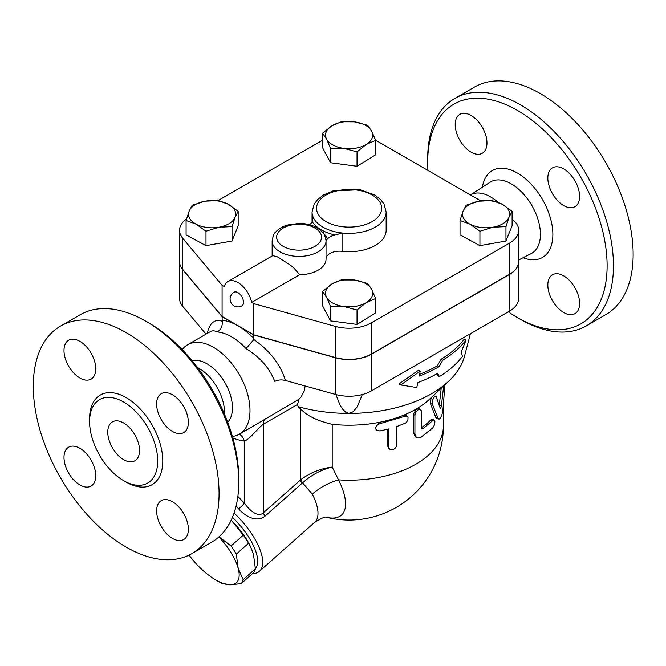 <?xml version="1.0" encoding="UTF-8"?>
<svg xmlns="http://www.w3.org/2000/svg" width="666" height="666" viewBox="0 0 666 666"><rect width="100%" height="100%" fill="white"/><g stroke="black" fill="none" stroke-linecap="round" stroke-linejoin="round"><path stroke-width="1" d="M123.643 459.665A22.453 12.962 60 0 1 108.974 439.876A22.453 12.962 60 0 1 112.412 421.886A22.453 12.962 60 0 1 134.873 434.848A22.453 12.962 60 0 1 134.873 460.78A22.453 12.962 60 0 1 123.643 459.665M123.643 402.006A48.16 27.805 60 0 1 155.103 444.447A48.16 27.805 60 0 1 147.727 483.041A48.16 27.805 60 0 1 99.559 455.236A48.16 27.805 60 0 1 99.559 399.625A48.16 27.805 60 0 1 123.643 402.006M126.182 332.617A131.352 75.841 60 0 1 211.996 448.368A131.352 75.841 60 0 1 191.858 553.621A131.352 75.841 60 0 1 60.506 477.788A131.352 75.841 60 0 1 60.506 326.107A131.352 75.841 60 0 1 126.182 332.617M172.494 431.46A22.453 12.962 60 0 1 157.825 411.68A22.453 12.962 60 0 1 161.264 393.681A22.453 12.962 60 0 1 172.494 394.796A22.453 12.962 60 0 1 187.163 414.585A22.453 12.962 60 0 1 183.724 432.575A22.453 12.962 60 0 1 172.494 431.46M156.618 510.914A22.453 12.962 60 0 1 161.264 500.632A22.453 12.962 60 0 1 178.571 506.651A22.453 12.962 60 0 1 188.37 529.245A22.453 12.962 60 0 1 183.716 539.527A22.453 12.962 60 0 1 166.417 533.508A22.453 12.962 60 0 1 156.618 510.914M79.87 448.268A22.453 12.962 60 0 1 94.539 468.056A22.453 12.962 60 0 1 91.1 486.047A22.453 12.962 60 0 1 79.87 484.94A22.453 12.962 60 0 1 65.201 465.151A22.453 12.962 60 0 1 68.648 447.161A22.453 12.962 60 0 1 79.87 448.268M95.746 368.822A22.453 12.962 60 0 1 91.1 379.096A22.453 12.962 60 0 1 73.793 373.085A22.453 12.962 60 0 1 63.994 350.483A22.453 12.962 60 0 1 68.648 340.209A22.453 12.962 60 0 1 85.947 346.22A22.453 12.962 60 0 1 95.746 368.822M518.672 261.572A31.435 18.149 180 0 1 518.672 261.663A31.435 18.149 180 0 1 509.465 274.5L371.328 354.245A31.435 18.149 180 0 1 335.423 357.759L253.838 334.998L222.086 316.666L182.659 269.564A31.435 18.149 180 0 1 179.529 261.663A31.435 18.149 180 0 1 179.529 261.572M179.529 230.311L179.529 261.48A31.435 18.149 0 0 0 182.659 269.38L222.086 316.483L253.838 334.815L335.423 357.575A31.435 18.149 0 0 0 371.328 354.062L509.465 274.317A31.435 18.149 0 0 0 518.672 261.48L518.672 230.311A31.435 18.149 180 0 1 509.465 243.148L371.328 322.902A31.435 18.149 180 0 1 335.423 326.407L253.838 303.646L251.69 302.406A20.205 11.672 60 0 0 227.855 281.56A20.205 11.672 60 0 0 224.234 286.555L222.086 285.314L182.659 238.212A31.435 18.149 180 0 1 179.529 230.311A31.435 18.149 180 0 1 186.555 218.881M253.838 334.815L253.838 303.646M60.506 326.107L80.195 314.743A131.352 75.841 60 0 1 145.871 321.245L145.871 321.245A131.352 75.841 60 0 1 238.753 482.126A131.352 75.841 60 0 1 211.547 542.257L191.858 553.621M149.042 323.085L145.871 321.245L149.051 323.085A126.865 73.243 -120 0 0 149.042 323.085A126.865 73.243 -120 0 1 238.753 478.463L238.753 482.126M197.594 367.59A35.922 20.746 60 0 1 199.126 368.423A35.922 20.746 60 0 1 224.484 414.16M454.903 98.41L474.583 87.038A131.352 75.841 60 0 1 540.268 93.548A131.352 75.841 60 0 1 626.073 209.299A131.352 75.841 60 0 1 605.943 314.56L586.255 325.924A131.352 75.841 -120 0 0 606.393 220.662A131.352 75.841 -120 0 0 520.579 104.912A131.352 75.841 -120 0 0 454.903 98.41A131.352 75.841 -120 0 0 427.697 158.541L427.697 162.204A126.865 73.243 60 0 1 517.399 110.414A126.865 73.243 60 0 1 607.109 265.792A126.865 73.243 60 0 1 517.399 317.582A126.865 73.243 60 0 1 508.333 311.821M427.963 170.429A126.865 73.243 60 0 1 427.697 162.204M517.399 317.582L520.579 319.414A131.352 75.841 -120 0 0 586.255 325.924M563.711 275.882A22.453 12.962 60 0 1 578.379 295.662A22.453 12.962 60 0 1 574.941 313.661A22.453 12.962 60 0 1 552.489 300.699A22.453 12.962 60 0 1 552.489 274.767A22.453 12.962 60 0 1 563.711 275.882M547.835 178.097A22.453 12.962 60 0 1 552.489 167.815A22.453 12.962 60 0 1 574.941 180.777A22.453 12.962 60 0 1 574.941 206.71A22.453 12.962 60 0 1 557.633 200.691A22.453 12.962 60 0 1 547.835 178.097M471.087 152.123A22.453 12.962 60 0 1 456.418 132.334A22.453 12.962 60 0 1 459.865 114.344A22.453 12.962 60 0 1 482.317 127.306A22.453 12.962 60 0 1 482.317 153.23A22.453 12.962 60 0 1 471.087 152.123M470.429 194.947A39.985 23.085 60 0 1 490.551 196.853A39.985 23.085 60 0 1 497.993 202.306M518.672 242.357A39.985 23.085 60 0 1 518.672 249.117M179.529 261.663L179.529 298.335A31.435 18.149 0 0 0 182.659 306.227L206.019 334.141M222.086 316.666L222.186 321.262C222.694 326.082 221.02 329.645 217.166 331.934A51.648 29.82 60 0 1 231.61 336.83A51.648 29.82 60 0 1 246.045 348.609C260.148 357.276 269.705 368.223 274.717 381.443C277.922 379.82 281.493 379.503 285.439 380.477L335.423 394.422A31.435 18.149 0 0 0 371.328 390.917L509.465 311.164A31.435 18.149 0 0 0 518.672 298.335L518.672 261.663M375.549 140.168L480.76 200.916M479.145 199.975A36.089 20.837 60 0 1 481.643 200.799M218.989 536.854L231.06 545.987A46.595 19.023 48.4 0 1 236.297 554.12L238.17 568.281A42.666 17.416 -131.6 0 0 218.881 536.954M241.159 583.666L229.853 584.815A42.666 17.416 -131.6 0 0 238.17 568.281L243.148 579.703A46.595 19.023 48.4 0 1 241.159 583.666L253.396 572.81A46.595 19.023 -131.6 0 0 255.386 568.847L253.513 554.686L251.565 549.042L248.535 543.265A46.595 19.023 -131.6 0 0 243.298 535.131L231.668 520.737A42.666 17.416 48.4 0 1 251.34 548.501L251.565 549.042M221.645 583.208A46.595 19.023 48.4 0 1 218.082 581.318L215.817 580.003A42.666 17.416 -131.6 0 0 229.853 584.815L221.645 583.208M189.061 555.111A42.666 17.416 -131.6 0 0 199.683 567.39A42.666 17.416 -131.6 0 0 215.817 580.003M231.668 520.737L231.152 520.238A42.666 17.416 48.4 0 1 231.668 520.737M243.298 535.131L231.06 545.987M248.535 543.265L236.297 554.12M255.386 568.847L243.148 579.703M492.948 227.198L479.928 231.21L469.98 224.134A23.576 13.611 0 0 0 492.948 227.198A23.576 13.611 0 0 0 509.04 217.249L505.969 226.623L492.948 227.198M460.031 220.488L463.103 211.114A23.576 13.611 0 0 0 469.98 224.134L460.031 220.488L460.031 234.898L479.928 245.629L479.928 231.21M466.175 205.17L479.187 201.165A23.576 13.611 0 0 0 463.103 211.114L466.175 205.17M502.164 204.229L512.112 211.313L509.04 217.249A23.576 13.611 0 0 0 502.164 204.229A23.576 13.611 0 0 0 479.187 201.165L492.207 200.591L502.164 204.229M326.548 297.227L322.577 291.433L331.868 283.974A23.576 13.611 0 0 0 326.548 297.227A23.576 13.611 0 0 0 343.781 306.518L330.519 306.468L326.548 297.227M341.159 279.945L354.42 279.995A23.576 13.611 0 0 0 331.868 283.974L341.159 279.945M367.682 283.491L371.653 289.285A23.576 13.611 0 0 0 354.42 279.995L367.682 283.491M366.333 302.547L357.043 310.015L343.781 306.518A23.576 13.611 0 0 0 366.333 302.547A23.576 13.611 0 0 0 371.653 289.285L375.624 298.526L366.333 302.547M205.253 201.165L218.273 200.591L228.222 204.229A23.576 13.611 0 0 0 205.253 201.165A23.576 13.611 0 0 0 189.161 211.114L192.233 205.17L205.253 201.165M238.17 211.313L235.098 217.249A23.576 13.611 0 0 0 228.222 204.229L238.17 211.313L238.17 225.732L232.034 241.042L232.034 226.623L219.014 227.198A23.576 13.611 0 0 0 235.098 217.249L232.034 226.623M196.045 224.134L186.089 220.488L189.161 211.114A23.576 13.611 0 0 0 196.045 224.134A23.576 13.611 0 0 0 219.014 227.198L205.994 231.21L196.045 224.134M505.969 226.623L505.969 241.042L512.112 225.732L512.112 211.313M505.969 241.042L479.928 245.629M375.624 298.526L375.624 312.937L357.043 324.425L357.043 310.015M357.043 324.425L330.519 320.879L330.519 306.468M330.519 320.879L322.577 305.844L322.577 291.433M232.034 241.042L205.994 245.629L186.089 234.898L186.089 220.488M205.994 245.629L205.994 231.21M237.962 292.649A7.859 4.537 60 0 1 243.09 299.575A7.859 4.537 60 0 1 241.891 305.869A7.859 7.859 0 0 1 231.152 302.997A7.859 7.859 0 0 1 234.032 292.257A7.859 4.537 60 0 1 237.962 292.649M272.81 255.611L277.456 256.86L290.093 264.926L293.997 268.098L299.6 274.742L251.69 302.406M371.653 131.127L375.624 140.368L366.333 144.389A23.576 13.611 0 0 0 371.653 131.127A23.576 13.611 0 0 0 354.42 121.845L367.682 125.333L371.653 131.127M357.043 151.856L343.781 148.36A23.576 13.611 0 0 0 366.333 144.389L357.043 151.856L357.043 166.267L330.519 162.72L330.519 148.31L326.548 139.077A23.576 13.611 0 0 0 343.781 148.36L330.519 148.31M331.868 125.816L341.159 121.786L354.42 121.845A23.576 13.611 0 0 0 331.868 125.816A23.576 13.611 0 0 0 326.548 139.077L322.577 133.275L331.868 125.816M330.519 162.72L322.577 147.694L322.577 133.275M357.043 166.267L375.624 154.778L375.624 140.368M272.144 255.994L272.144 240.859A26.948 15.559 0 0 0 299.084 256.41A26.948 15.559 0 0 0 326.032 240.859A26.948 15.559 0 0 0 326.032 240.701L327.522 238.886A29.187 16.85 0 0 0 323.768 233.691M326.032 259.032A26.948 15.559 180 0 1 326.032 259.191A26.948 15.559 180 0 1 299.6 274.742M309.349 224.667A13.47 7.776 0 0 0 312.304 221.778A39.294 22.686 0 0 0 335.314 235.056A13.47 7.776 0 0 0 327.522 238.886M335.314 235.056L342.066 232.983A37.046 21.387 0 0 0 386.147 211.979L384.024 204.054L380.569 199.5L374.492 194.872L360.181 189.727L333.092 190.917L323.551 194.963L317.69 199.45L314.185 204.037L312.054 211.979A37.046 21.387 0 0 0 312.729 216.042L312.97 218.481L312.304 221.778M386.147 211.979L386.147 230.311A37.046 21.387 180 0 1 342.066 251.315A13.47 7.776 0 0 0 326.032 258.816M512.112 219.214A31.435 18.149 180 0 1 518.672 230.311M222.086 316.483L222.086 285.314M218.032 200.574L322.577 140.21M462.437 356.435L461.255 351.881L466.033 340.176A128.555 74.217 180 0 1 442.715 360.206L438.994 366.733A127.131 73.402 180 0 1 419.172 376.074L420.196 371.17L400.724 384.973L416.766 387.52L417.798 382.617A125.233 72.303 0 0 0 437.654 373.293L439.352 376.598A123.809 71.478 0 0 0 462.437 356.435M420.196 371.17L418.539 370.213L398.992 383.966L400.724 384.973M438.994 366.733L437.371 365.792L441.092 359.265A126.257 72.894 0 0 0 464.294 339.177L466.033 340.176M419.53 374.342A124.833 72.07 0 0 0 437.371 365.792M442.715 360.206L441.092 359.265M439.352 376.598L437.728 375.657L436.779 373.793M443.656 385.922L441.416 405.694C441.017 407.808 440.584 408.566 440.126 407.958L436.13 396.536L433.316 395.621M436.255 396.803C435.356 393.698 430.985 401.515 432.384 404.229L438.136 418.456L439.219 419.072L440.576 417.907L442.008 414.485L442.965 409.557L444.963 384.69M438.869 419.064L436.813 418.598L435.805 417.382L430.386 403.413L430.452 400.316L431.843 397.011M439.277 405.278L441.217 388.211M380.02 430.894L377.131 430.519L375.691 428.604L376.223 426.082L378.479 424.084L405.161 416.183L407.001 416.267L408.017 417.291L407.925 420.138L405.869 422.943L396.778 426.556L396.728 445.504L395.696 447.752L393.656 449.442L390.667 449.908L388.686 448.093L388.578 428.954L380.02 430.894M375.924 429.279L375.316 428.063L379.304 422.327A94.306 54.446 180 0 1 332.201 424.317C317.282 420.854 306.668 415.642 300.366 408.683L300.366 480.02A6.735 2.747 -131.6 0 0 302.056 483.325L302.572 482.883C311.114 475.133 320.987 469.838 332.201 466.991C320.496 468.606 310.098 472.785 301.007 479.512A6.735 2.806 -129.1 0 0 302.572 482.883L312.329 494.097A49.401 20.163 48.4 0 1 314.677 522.302C321.828 517.94 325.84 516.283 326.723 517.332M389.135 448.967L387.662 446.103L387.662 429.187M416.774 437.612L418.748 438.037L420.92 437.329L432.725 427.947L434.357 425.091L434.931 421.828L434.49 420.204L433.316 420.138L422.827 428.746L421.703 428.879L421.245 410.631L420.03 409.257L417.665 410.048L415.8 412.212L414.926 414.718L414.918 434.016L415.501 436.247L416.774 437.612L415.251 436.721L413.37 432.6L413.37 414.26L416.583 408.782A94.306 54.446 180 0 1 403.255 415.326L406.019 415.451L407.401 416.5M404.545 416.383L403.255 415.326A94.306 54.446 180 0 1 379.304 422.327L380.02 423.559M470.412 333.716L464.552 356.085A116.758 67.408 180 0 1 448.568 381.31L429.437 399.267A94.306 54.446 180 0 1 416.583 408.782L418.714 408.499L420.396 409.39M421.32 427.763A94.306 54.446 0 0 0 430.785 419.963L432.151 419.355L434.149 419.971M326.548 517.316A61.788 25.225 -131.6 0 0 338.495 479.853L332.201 466.991L332.201 424.317M285.439 380.477C280.436 364.394 269.897 350.749 253.838 339.56L246.045 348.609M253.629 339.419L253.838 338.519A60.623 35.007 -120 0 0 237.962 325.832A60.623 35.007 -120 0 0 222.086 320.188M182.234 349.592A51.648 29.82 60 0 1 187.654 344.738L210.439 331.585C212.396 330.478 214.635 330.594 217.166 331.934M253.838 334.998L253.838 338.519M187.654 344.738A51.648 29.82 60 0 1 213.478 347.302A51.648 29.82 60 0 1 247.219 392.807A51.648 29.82 60 0 1 239.302 434.19A51.648 29.82 60 0 1 232.384 436.455M305.161 385.98L304.329 390.792L300.965 397.136L298.959 399.242L250.549 427.697M362.304 394.555L357.326 406.568L353.313 411.663L349.101 413.411L346.012 412.47L342.49 409.041L339.893 404.745L335.897 394.555M298.959 399.242L297.594 404.453L298.068 406.635L300.366 408.683M448.568 381.31A116.758 67.408 180 0 1 349.101 413.411A116.758 67.408 180 0 1 298.068 406.635M301.007 479.512L263.361 512.828C257.526 518.115 248.992 509.515 244.314 503.105L237.862 496.411M443.406 405.244L443.406 425.749A94.306 54.446 180 0 1 338.495 479.853A35.922 17.749 -26.8 0 0 312.329 494.097M236.114 505.993L238.561 508.782C244.63 515.742 256.335 523.126 265.051 516.142A6.735 2.747 48.4 0 1 263.361 512.828L263.361 424.217L297.594 404.453M232.8 437.912A65.118 37.596 -120 0 0 244.314 441.025A13.47 10.148 95.9 0 0 239.335 434.174M238.561 508.782A6.735 1.707 139.3 0 0 244.314 503.105L244.314 441.025C249.567 439.66 257.426 428.388 263.361 424.217A13.47 7.776 60 0 1 265.334 418.656M252.456 573.642A49.401 20.163 -131.6 0 0 259.424 571.295A49.401 20.163 -131.6 0 0 234.066 513.07M232.442 517.349A44.905 18.332 48.4 0 1 255.386 568.781M192.224 360.797A35.922 20.746 60 0 1 207.059 363.836A35.922 20.746 60 0 1 229.67 392.848A35.922 20.746 60 0 1 227.68 422.211M124.892 481.352A51.757 29.878 -120 0 0 162.77 461.738A51.757 29.878 -120 0 0 126.182 397.61A51.757 29.878 -120 0 0 89.61 420.246M335.423 357.575L335.423 326.407M523.101 257.717A50.158 28.963 -120 0 0 552.755 231.11A50.158 28.963 -120 0 0 517.399 173.043A50.158 28.963 -120 0 0 482.392 187.204M470.421 194.938L490.126 182.209A41.184 23.776 60 0 1 511.313 183.883A41.184 23.776 60 0 1 538.378 220.721A41.184 23.776 60 0 1 531.302 253.513L518.672 259.981M182.659 269.564L182.659 306.227M222.186 321.262L222.086 321.22C214.718 318.756 209.74 322.844 207.143 333.491M312.729 220.662L312.729 216.042A37.046 21.387 0 0 0 342.066 232.983L342.066 251.315M283.208 246.353A22.453 12.962 180 0 1 290.393 225.241A22.453 12.962 180 0 1 321.536 237.054A22.453 12.962 180 0 1 307.784 249.142A22.453 12.962 180 0 1 283.208 246.353M326.082 221.603A32.559 18.798 180 0 1 317.133 211.888A32.559 18.798 180 0 1 353.463 189.685A32.559 18.798 180 0 1 378.28 216.658A32.559 18.798 180 0 1 326.082 221.603M509.465 274.317L509.465 243.148M371.328 354.062L371.328 322.902M182.659 269.38L182.659 238.212M430.444 403.571L432.384 404.229M435.805 417.382L437.87 417.89M439.294 405.319L441.416 405.694M387.662 446.103L388.578 447.286M413.37 414.26L414.901 415.209M413.37 432.6L414.901 433.549M430.785 419.963L432.725 420.612M421.32 428.013L422.827 428.746M335.423 357.759L335.423 394.422M265.051 516.142L302.056 483.325M371.328 354.245L371.328 390.917M509.465 274.5L509.465 311.164M272.827 255.594L227.855 281.56M326.032 259.191L326.032 240.642C325.008 235.589 323.892 232.8 322.694 232.268L317.049 227.705C311.963 224.908 306.069 223.476 299.359 223.401L287.879 224.925C282.584 226.423 278.438 228.888 275.449 232.309C274.234 232.817 273.127 235.664 272.144 240.859M312.054 222.178L312.054 211.979M326.523 517.316A94.306 94.306 0 0 0 443.406 425.749M239.302 434.19L250.566 427.689M314.677 522.302L259.424 571.295"/></g></svg>
